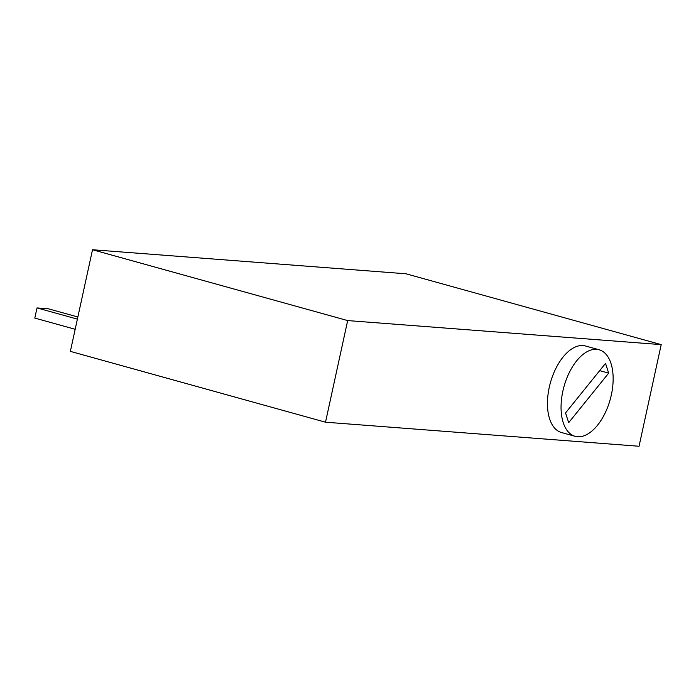 <?xml version="1.0" encoding="UTF-8"?>
<svg xmlns="http://www.w3.org/2000/svg" width="696" height="696" viewBox="0 0 696 696"><rect width="100%" height="100%" fill="white"/><g stroke="black" fill="none" stroke-linecap="round" stroke-linejoin="round"><path stroke-width="1.04" d="M639.041 446.258L661.2 344.624L406.055 273.798L92.516 249.742L70.357 351.376L325.51 422.202L639.041 446.258M325.51 422.202L347.669 320.578L92.516 249.742M347.669 320.578L661.2 344.624M77.856 316.985L48.294 308.78L37.018 307.919L34.8 318.081L75.177 329.286M37.018 307.919L77.395 319.125M599.117 349.766L585.51 345.99A44.901 23.995 105.5 0 0 583.022 345.555A44.901 23.995 105.5 0 0 549.779 385.106A44.901 23.995 105.5 0 0 561.481 432.52L575.096 436.296A44.901 23.995 105.5 0 0 577.576 436.731A44.901 23.995 105.5 0 0 610.818 397.172A44.901 23.995 105.5 0 0 599.117 349.766A44.901 23.995 105.5 0 0 596.629 349.331A44.901 23.995 105.5 0 0 563.386 388.881A44.901 23.995 105.5 0 0 575.096 436.296M565.535 412.928L568.684 422.672L608.669 373.134L605.529 363.39L565.535 412.928M608.669 373.134L599.682 370.637"/></g></svg>
